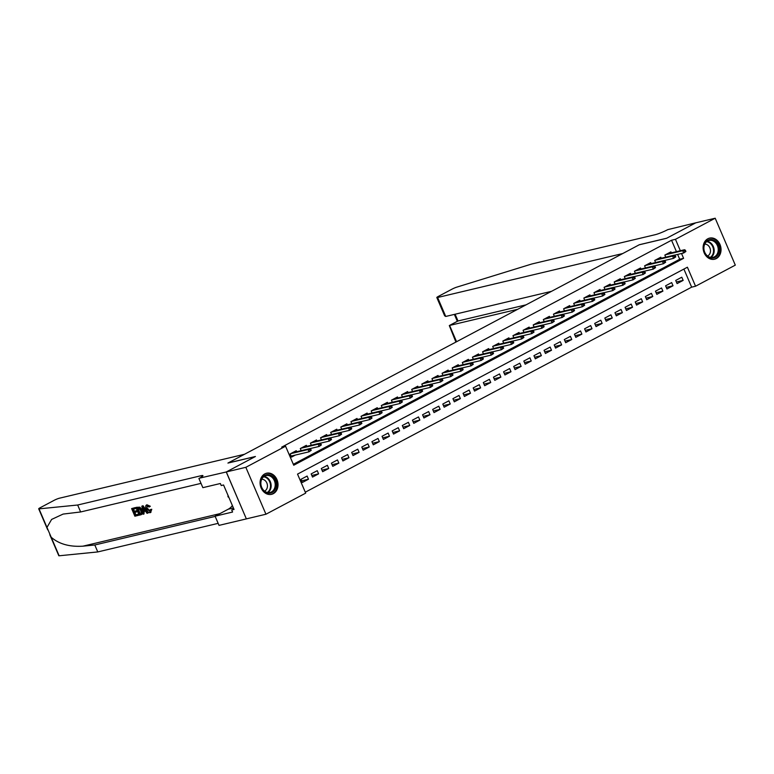 <?xml version="1.0" encoding="UTF-8"?>
<svg xmlns="http://www.w3.org/2000/svg" width="774" height="774" viewBox="0 0 774 774"><rect width="100%" height="100%" fill="white"/><g stroke="black" fill="none" stroke-linecap="round" stroke-linejoin="round"><path stroke-width="1.16" d="M264.814 473.891A10.836 8.843 -103.4 0 1 266.546 473.233A10.836 8.843 -103.4 0 1 277.353 480.644A10.836 8.843 -103.4 0 1 273.29 493.677A10.836 8.843 -103.4 0 1 271.558 494.334A10.836 8.843 -103.4 0 1 260.751 486.923A10.836 8.843 -103.4 0 1 264.814 473.891M707.842 238.769A10.836 8.843 -103.4 0 1 709.574 238.121A10.836 8.843 -103.4 0 1 720.381 245.532A10.836 8.843 -103.4 0 1 716.318 258.555A10.836 8.843 -103.4 0 1 714.586 259.213A10.836 8.843 -103.4 0 1 703.779 251.802A10.836 8.843 -103.4 0 1 707.842 238.769M226.25 471.976L255.265 456.583L227.924 463.075L244.536 454.261L59.395 498.214A4.17 0.503 -23.2 0 0 54.016 500.391L40.19 507.725A4.17 0.503 -23.2 0 0 38.7 508.808A4.17 0.503 -23.2 0 0 39.019 508.866L77.661 505.016L201.085 475.71A9.723 1.171 156.8 0 1 202.943 475.642A9.723 1.171 156.8 0 1 199.469 478.177L226.25 471.976L246.364 518.89L226.308 471.947L255.42 456.496L228.078 462.987L639.208 244.797L666.549 238.305L695.662 222.854L715.195 218.22L735.3 265.134L695.555 286.225L687.399 267.214L297.535 474.114L305.691 493.135L265.946 514.226L245.832 467.312L285.577 446.221L293.733 465.242L683.597 258.332L681.526 253.495M305.285 492.206L691.646 287.154L695.555 286.225M246.413 518.861L265.946 514.226M296.684 451.706L296.248 450.7L290.173 453.922L291.527 457.095L295.32 455.073M306.804 446.327L306.369 445.321L300.293 448.543L301.192 450.632M316.934 440.957L316.498 439.951L310.422 443.173L311.322 445.263M327.054 435.588L326.628 434.572L320.552 437.794L321.442 439.884M337.183 430.209L336.748 429.202L330.672 432.424L331.572 434.514M347.313 424.839L346.878 423.823L340.802 427.054L341.702 429.135M357.433 419.46L357.007 418.453L350.932 421.675L351.822 423.765M367.563 414.09L367.128 413.074L361.052 416.306L361.951 418.386M377.693 408.711L377.257 407.704L371.181 410.926L372.081 413.016M387.813 403.341L387.387 402.325L381.311 405.557L382.201 407.637M397.942 397.962L397.507 396.956L391.431 400.177L392.331 402.267M408.072 392.592L407.637 391.576L401.561 394.808L402.461 396.898M418.192 387.213L417.767 386.207L411.691 389.428L412.581 391.518M428.322 381.843L427.887 380.827L421.811 384.059L422.71 386.149M438.452 376.464L438.016 375.458L431.94 378.679L432.83 380.769M448.572 371.094L448.146 370.088L442.07 373.31L442.96 375.4M458.701 365.715L458.266 364.709L452.19 367.931L453.09 370.02M468.831 360.345L468.396 359.339L462.32 362.561L463.21 364.651M478.951 354.976L478.526 353.96L472.45 357.182L473.34 359.271M489.081 349.596L488.646 348.59L482.57 351.812L483.469 353.902M499.211 344.227L498.775 343.211L492.699 346.433L493.589 348.523M509.331 338.848L508.905 337.841L502.829 341.063L503.719 343.153M519.46 333.478L519.025 332.462L512.949 335.693L513.849 337.774M529.59 328.099L529.155 327.092L523.079 330.314L523.969 332.404M539.71 322.729L539.284 321.713L533.209 324.945L534.099 327.025M549.84 317.35L549.405 316.343L543.329 319.565L544.228 321.655M559.97 311.98L559.534 310.964L553.458 314.196L554.348 316.276M570.09 306.601L569.654 305.595L563.588 308.816L564.478 310.906M580.219 301.231L579.784 300.215L573.708 303.447L574.608 305.537M590.349 295.852L589.914 294.846L583.838 298.067L584.728 300.157M600.469 290.482L600.034 289.476L593.958 292.698L594.858 294.788M610.599 285.103L610.164 284.097L604.088 287.318L604.987 289.408M620.729 279.733L620.293 278.727L614.217 281.949L615.107 284.039M630.849 274.354L630.413 273.348L624.337 276.57L625.237 278.659M640.978 268.984L640.543 267.978L634.467 271.2L635.367 273.29M651.098 263.615L650.673 262.599L644.597 265.821L645.487 267.91M661.228 258.235L660.793 257.229L654.717 260.451L655.617 262.541M676.379 281.988L683.152 280.382L677.076 283.603L675.721 280.44L681.788 277.208L683.152 280.382M666.259 287.367L673.022 285.761L666.946 288.983L665.592 285.809L671.668 282.587L673.022 285.761M656.129 292.736L662.902 291.13L656.826 294.352L655.462 291.188L661.538 287.957L662.902 291.13M646 298.116L652.772 296.5L646.696 299.732L645.342 296.558L651.418 293.336L652.772 296.5M635.88 303.485L642.643 301.879L636.567 305.101L635.212 301.937L641.288 298.706L642.643 301.879M625.75 308.865L632.522 307.249L626.447 310.48L625.082 307.307L631.158 304.085L632.522 307.249M615.62 314.234L622.393 312.628L616.317 315.85L614.962 312.677L621.038 309.455L622.393 312.628M605.5 319.604L612.263 317.998L606.187 321.229L604.833 318.056L610.909 314.834L612.263 317.998M595.37 324.983L602.143 323.377L596.067 326.599L594.703 323.426L600.779 320.204L602.143 323.377M585.241 330.353L592.013 328.747L585.937 331.978L584.583 328.805L590.659 325.583L592.013 328.747M575.121 335.732L581.884 334.126L575.808 337.348L574.453 334.174L580.529 330.953L581.884 334.126M564.991 341.102L571.763 339.496L565.688 342.718L564.323 339.554L570.399 336.332L571.763 339.496M554.861 346.481L561.634 344.875L555.558 348.097L554.203 344.923L560.279 341.702L561.634 344.875M544.741 351.851L551.504 350.245L545.428 353.466L544.074 350.303L550.15 347.071L551.504 350.245M534.611 357.23L541.384 355.624L535.308 358.846L533.944 355.672L540.02 352.451L541.384 355.624M524.482 362.6L531.254 360.994L525.178 364.215L523.824 361.052L529.9 357.82L531.254 360.994M514.362 367.979L521.125 366.373L515.049 369.595L513.694 366.421L519.77 363.2L521.125 366.373M504.232 373.349L511.004 371.743L504.929 374.964L503.564 371.801L509.64 368.569L511.004 371.743M494.102 378.728L500.875 377.112L494.799 380.344L493.444 377.17L499.52 373.948L500.875 377.112M483.982 384.098L490.745 382.491L484.669 385.713L483.315 382.549L489.391 379.318L490.745 382.491M473.852 389.477L480.625 387.861L474.549 391.093L473.185 387.919L479.261 384.697L480.625 387.861M463.732 394.846L470.495 393.24L464.419 396.462L463.065 393.298L469.141 390.067L470.495 393.24M453.603 400.216L460.366 398.61L454.299 401.841L452.935 398.668L459.011 395.446L460.366 398.61M443.473 405.595L450.245 403.989L444.17 407.211L442.805 404.038L448.881 400.816L450.245 403.989M433.353 410.965L440.116 409.359L434.04 412.59L432.685 409.417L438.761 406.195L440.116 409.359M423.223 416.344L429.996 414.738L423.92 417.96L422.556 414.787L428.632 411.565L429.996 414.738M413.093 421.714L419.866 420.108L413.79 423.339L412.426 420.166L418.502 416.944L419.866 420.108M402.973 427.093L409.736 425.487L403.66 428.709L402.306 425.536L408.382 422.314L409.736 425.487M392.844 432.463L399.616 430.857L393.54 434.079L392.176 430.915L398.252 427.693L399.616 430.857M382.714 437.842L389.486 436.236L383.411 439.458L382.046 436.284L388.122 433.063L389.486 436.236M372.594 443.212L379.357 441.606L373.281 444.827L371.926 441.664L378.002 438.432L379.357 441.606M362.464 448.591L369.237 446.985L363.161 450.207L361.797 447.033L367.873 443.812L369.237 446.985M352.334 453.961L359.107 452.355L353.031 455.576L351.677 452.413L357.752 449.181L359.107 452.355M342.214 459.34L348.977 457.734L342.901 460.956L341.547 457.782L347.623 454.561L348.977 457.734M332.085 464.71L338.857 463.104L332.781 466.325L331.417 463.162L337.493 459.93L338.857 463.104M321.955 470.089L328.727 468.473L322.652 471.705L321.297 468.531L327.373 465.309L328.727 468.473M311.835 475.459L318.598 473.852L312.522 477.074L311.167 473.911L317.243 470.679L318.598 473.852M691.646 287.154L683.897 269.071M307.114 476.058L301.038 479.28L302.402 482.454L308.478 479.222L307.114 476.058M676.437 251.656L671.542 240.24L281.678 447.149L285.577 446.221M293.336 464.303L679.688 259.261L677.618 254.423M671.358 252.866L670.923 251.85L664.847 255.072L665.746 257.162M226.308 471.947L245.832 467.312M671.542 240.24L675.45 239.311L715.195 218.22M680.336 250.728L675.45 239.311M679.688 259.261L683.597 258.332M301.705 480.838L308.478 479.222M685.899 251.482L685.358 250.215L684.351 250.747L684.893 252.024L685.899 251.482L683.684 252.982L682.707 250.699L665.311 254.83M684.893 252.024L683.684 252.982L674.502 255.168M684.351 250.747L682.707 250.699L684.535 249.731L667.13 253.862M685.358 250.215L684.535 249.731M704.862 243.21A9.375 7.653 -103.4 0 1 715.544 241.391A9.375 7.653 -103.4 0 1 718.049 254.414A9.375 7.653 -103.4 0 1 707.368 256.233A9.375 7.653 -103.4 0 1 704.862 243.21M717.169 254.085A8.688 7.092 76.6 0 0 716.782 244.352A8.688 7.092 76.6 0 0 709.061 240.453A8.688 7.092 76.6 0 0 704.959 243.723A8.688 7.092 76.6 0 0 705.346 253.466A8.688 7.092 76.6 0 0 713.077 257.355A8.688 7.092 76.6 0 0 717.169 254.085M707.571 256.01A6.182 5.05 76.6 0 0 709.71 253.949A6.182 5.05 76.6 0 0 709.671 247.448A6.182 5.05 76.6 0 0 704.746 244.129M713.493 259.387A10.768 8.795 76.6 0 0 713.947 259.29A10.768 8.795 76.6 0 0 719.027 255.236A10.768 8.795 76.6 0 0 718.553 243.162A10.768 8.795 76.6 0 0 708.965 238.334A10.768 8.795 76.6 0 0 708.529 238.45M261.835 478.332A9.375 7.653 -103.4 0 1 272.516 476.513A9.375 7.653 -103.4 0 1 275.022 489.526A9.375 7.653 -103.4 0 1 264.34 491.355A9.375 7.653 -103.4 0 1 261.835 478.332M274.141 489.207A8.688 7.092 76.6 0 0 273.754 479.464A8.688 7.092 76.6 0 0 266.033 475.575A8.688 7.092 76.6 0 0 261.931 478.845A8.688 7.092 76.6 0 0 262.318 488.578A8.688 7.092 76.6 0 0 270.039 492.477A8.688 7.092 76.6 0 0 274.141 489.207M264.534 491.132A6.182 5.05 76.6 0 0 266.682 489.071A6.182 5.05 76.6 0 0 266.643 482.57A6.182 5.05 76.6 0 0 261.718 479.251M270.465 494.499A10.768 8.795 76.6 0 0 270.919 494.412A10.768 8.795 76.6 0 0 275.999 490.358A10.768 8.795 76.6 0 0 275.515 478.284A10.768 8.795 76.6 0 0 265.937 473.456A10.768 8.795 76.6 0 0 265.501 473.572M228.001 495.331L227.962 496.744L228.978 497.605M228.553 496.608L227.962 496.744M695.72 222.844L666.704 238.228L639.363 244.719L622.751 253.533L437.61 297.497L445.737 316.45L551.533 291.324M445.737 316.45L444.653 315.802L436.817 297.526A4.17 0.503 -23.2 0 1 438.307 296.432L452.132 289.099A4.17 0.503 -23.2 0 1 456.863 287.115L531.835 263.982L655.259 234.677A9.723 1.171 -23.2 0 0 667.817 229.617L695.71 222.835M517.709 309.281L449.597 325.448L456.573 341.731M436.817 297.526A4.17 0.503 -23.2 0 0 437.61 297.497M526.117 304.821L458.005 320.987L449.307 325.554L455.915 342.079M457.521 321.249L458.005 320.987L455.102 314.225M138.294 515.387L134.87 516.2L131.609 508.595L134.908 507.812L135.286 508.692L132.644 509.311L133.65 511.653L136.108 511.072L136.485 511.953L134.018 512.533L135.15 515.165L137.917 514.507L138.749 515.145A18.102 14.774 76.6 0 0 138.517 514.188L135.75 514.845A18.102 14.774 76.6 0 0 134.918 512.32M136.485 511.953L137.298 511.517A18.102 14.774 76.6 0 0 136.911 510.646L134.444 511.227A18.102 14.774 76.6 0 0 133.341 509.147M135.286 508.692L135.885 508.373A18.102 14.774 76.6 0 0 135.363 507.57L131.609 508.595M141.332 514.536C142.832 514.004 143.122 512.485 142.203 509.989L139.891 507.183L136.388 507.328L139.32 507.483L141.39 510.414C142.445 512.852 142.271 514.304 140.868 514.778L139.194 515.174L135.934 507.57M150.62 512.446L151.772 509.282L150.243 509.592L151.772 509.282M150.33 511.498L147.776 508.644L146.973 509.069L150.127 511.604M151.007 509.689L150.185 512.669C148.656 512.814 147.36 511.662 146.315 509.234C145.338 506.883 145.512 505.432 146.818 504.871L149.576 506.66L149.014 507.047L150.32 506.264L146.925 504.774M77.661 505.016L80.641 511.962L63.11 514.081L51.606 519.431L46.972 527.413L51.181 537.224C58.969 544.035 69.563 547.015 82.944 546.173L94.796 544.993L215.172 516.403M147.708 513.152L148.163 512.91L143.035 505.741L141.835 506.167L142.58 505.983L147.708 513.152L147.002 513.317L145.464 511.101L143.471 511.585L143.945 514.052L143.238 514.217L141.835 506.167M143.945 514.052L144.225 511.179M94.796 544.993L97.776 551.93L218.152 523.35M201.017 483.373L80.641 511.962M51.181 537.224L59.134 555.78L97.776 551.93M198.908 478.467L202.856 487.659L220.348 483.508L221.219 485.54L223.56 484.979L234.048 509.447L231.707 510.008L232.577 512.04L215.085 516.19L219.023 525.382L246.364 518.89M232.374 505.528A15.635 12.761 -103.4 0 1 228.291 509.176L215.085 516.19M59.134 555.78A4.17 0.503 156.8 0 1 58.805 555.722L49.797 534.699M233.816 508.895L231.707 510.008M150.243 509.592L149.953 511.73M149.014 507.047L146.915 505.848M147.166 505.761L146.973 509.069M149.576 506.66L150.32 506.264M150.949 512.32L150.185 512.669M142.871 508.431L143.296 510.656L144.893 510.279L142.59 506.951L142.871 508.431L143.413 508.15M143.296 510.656L144.099 510.23L143.625 508.034M144.757 510.076L144.099 510.23M141.826 514.352L140.868 514.778M139.475 514.139L141.323 513.114L140.723 510.559L138.759 508.034L136.969 508.286L139.475 514.139L140.084 513.82A18.102 14.774 76.6 0 0 137.666 508.121M140.084 513.82L141.323 513.114M141.39 510.414L142.203 509.989M139.32 507.483L139.891 507.183M137.917 514.507L138.517 514.188M135.15 515.165L135.75 514.845M136.108 511.072L136.911 510.646M133.65 511.653L134.444 511.227M675.779 256.852L675.238 255.584L674.222 256.126L674.764 257.394L675.779 256.852L673.564 258.361L672.587 256.078L655.181 260.209M674.764 257.394L673.564 258.361L664.373 260.538M674.222 256.126L672.587 256.078L674.406 255.11L657 259.242M675.238 255.584L674.406 255.11M665.65 262.231L665.108 260.964L664.092 261.496L664.634 262.763L665.65 262.231L663.434 263.731L662.457 261.448L645.052 265.579M664.634 262.763L663.434 263.731L654.253 265.908M664.092 261.496L662.457 261.448L664.276 260.48L646.88 264.611M665.108 260.964L664.276 260.48M655.52 267.601L654.978 266.333L653.972 266.875L654.514 268.143L655.52 267.601L653.304 269.11L652.327 266.827L634.932 270.958M654.514 268.143L653.304 269.11L644.123 271.287M653.972 266.875L652.327 266.827L654.156 265.859L636.75 269.991M654.978 266.333L654.156 265.859M645.4 272.98L644.858 271.713L643.842 272.245L644.384 273.512L645.4 272.98L643.184 274.48L642.207 272.196L624.802 276.328M644.384 273.512L643.184 274.48L633.993 276.657M643.842 272.245L642.207 272.196L644.026 271.229L626.621 275.36M644.858 271.713L644.026 271.229M635.27 278.35L634.728 277.082L633.712 277.624L634.254 278.892L635.27 278.35L633.055 279.849L632.077 277.576L614.672 281.707M634.254 278.892L633.055 279.849L623.873 282.036M633.712 277.624L632.077 277.576L633.896 276.608L616.501 280.739M634.728 277.082L633.896 276.608M625.14 283.729L624.599 282.462L623.592 282.994L624.134 284.261L625.14 283.729L622.925 285.229L621.948 282.945L604.552 287.077M624.134 284.261L622.925 285.229L613.743 287.406M623.592 282.994L621.948 282.945L623.776 281.978L606.371 286.109M624.599 282.462L623.776 281.978M615.02 289.099L614.479 287.831L613.463 288.373L614.005 289.64L615.02 289.099L612.805 290.598L611.828 288.315L594.422 292.456M614.005 289.64L612.805 290.598L603.614 292.785M613.463 288.373L611.828 288.315L613.647 287.357L596.241 291.488M614.479 287.831L613.647 287.357M604.891 294.478L604.349 293.211L603.333 293.743L603.884 295.01L604.891 294.478L602.675 295.978L601.698 293.694L584.293 297.826M603.884 295.01L602.675 295.978L593.494 298.154M603.333 293.743L601.698 293.694L603.517 292.727L586.121 296.858M604.349 293.211L603.517 292.727M594.771 299.848L594.219 298.58L593.213 299.122L593.755 300.389L594.771 299.848L592.545 301.347L591.568 299.064L574.173 303.205M593.755 300.389L592.545 301.347L583.364 303.534M593.213 299.122L591.568 299.064L593.397 298.096L575.991 302.237M594.219 298.58L593.397 298.096M584.641 305.227L584.099 303.959L583.083 304.492L583.625 305.759L584.641 305.227L582.425 306.727L581.448 304.443L564.043 308.574M583.625 305.759L582.425 306.727L573.244 308.903M583.083 304.492L581.448 304.443L583.267 303.476L565.862 307.607M584.099 303.959L583.267 303.476M574.511 310.597L573.969 309.329L572.954 309.871L573.505 311.138L574.511 310.597L572.296 312.096L571.318 309.813L553.913 313.944M573.505 311.138L572.296 312.096L563.114 314.283M572.954 309.871L571.318 309.813L573.137 308.845L555.742 312.977M573.969 309.329L573.137 308.845M564.391 315.976L563.84 314.708L562.833 315.241L563.375 316.508L564.391 315.976L562.176 317.475L561.189 315.192L543.793 319.323M563.375 316.508L562.176 317.475L552.984 319.652M562.833 315.241L561.189 315.192L563.017 314.225L545.612 318.356M563.84 314.708L563.017 314.225M554.261 321.345L553.72 320.078L552.704 320.62L553.246 321.887L554.261 321.345L552.046 322.845L551.069 320.562L533.663 324.693M553.246 321.887L552.046 322.845L542.864 325.032M552.704 320.62L551.069 320.562L552.888 319.594L535.482 323.726M553.72 320.078L552.888 319.594M544.132 326.725L543.59 325.457L542.574 325.989L543.125 327.257L544.132 326.725L541.916 328.224L540.939 325.941L523.534 330.072M543.125 327.257L541.916 328.224L532.735 330.401M542.574 325.989L540.939 325.941L542.768 324.974L525.362 329.105M543.59 325.457L542.768 324.974M534.012 332.094L533.46 330.827L532.454 331.369L532.996 332.636L534.012 332.094L531.796 333.594L530.809 331.311L513.414 335.442M532.996 332.636L531.796 333.594L522.605 335.781M532.454 331.369L530.809 331.311L532.638 330.343L515.232 334.474M533.46 330.827L532.638 330.343M523.882 337.474L523.34 336.197L522.324 336.738L522.866 338.006L523.882 337.474L521.666 338.973L520.689 336.69L503.284 340.821M522.866 338.006L521.666 338.973L512.485 341.15M522.324 336.738L520.689 336.69L522.508 335.723L505.103 339.854M523.34 336.197L522.508 335.723M513.752 342.843L513.21 341.576L512.194 342.108L512.746 343.385L513.752 342.843L511.537 344.343L510.559 342.06L493.154 346.191M512.746 343.385L511.537 344.343L502.355 346.529M512.194 342.108L510.559 342.06L512.388 341.092L494.983 345.223M513.21 341.576L512.388 341.092M503.632 348.213L503.081 346.946L502.074 347.487L502.616 348.755L503.632 348.213L501.417 349.722L500.43 347.439L483.034 351.57M502.616 348.755L501.417 349.722L492.225 351.899M502.074 347.487L500.43 347.439L502.258 346.471L484.853 350.603M503.081 346.946L502.258 346.471M493.502 353.592L492.961 352.325L491.945 352.857L492.487 354.124L493.502 353.592L491.287 355.092L490.31 352.809L472.904 356.94M492.487 354.124L491.287 355.092L482.105 357.269M491.945 352.857L490.31 352.809L492.129 351.841L474.723 355.972M492.961 352.325L492.129 351.841M483.373 358.962L482.831 357.694L481.815 358.236L482.366 359.504L483.373 358.962L481.157 360.461L480.18 358.188L462.775 362.319M482.366 359.504L481.157 360.461L471.976 362.648M481.815 358.236L480.18 358.188L482.009 357.22L464.603 361.352M482.831 357.694L482.009 357.22M473.253 364.341L472.701 363.074L471.695 363.606L472.237 364.873L473.253 364.341L471.037 365.841L470.06 363.557L452.655 367.689M472.237 364.873L471.037 365.841L461.846 368.018M471.695 363.606L470.06 363.557L471.879 362.59L454.473 366.721M472.701 363.074L471.879 362.59M463.123 369.711L462.581 368.443L461.565 368.985L462.107 370.253L463.123 369.711L460.907 371.21L459.93 368.937L442.525 373.068M462.107 370.253L460.907 371.21L451.726 373.397M461.565 368.985L459.93 368.937L461.749 367.969L444.353 372.101M462.581 368.443L461.749 367.969M452.993 375.09L452.451 373.823L451.445 374.355L451.987 375.622L452.993 375.09L450.778 376.59L449.8 374.306L432.395 378.438M451.987 375.622L450.778 376.59L441.596 378.767M451.445 374.355L449.8 374.306L451.629 373.339L434.224 377.47M452.451 373.823L451.629 373.339M442.873 380.46L442.331 379.192L441.315 379.734L441.857 381.002L442.873 380.46L440.658 381.959L439.68 379.676L422.275 383.817M441.857 381.002L440.658 381.959L431.466 384.146M441.315 379.734L439.68 379.676L441.499 378.709L424.094 382.849M442.331 379.192L441.499 378.709M432.743 385.839L432.202 384.572L431.186 385.104L431.728 386.371L432.743 385.839L430.528 387.339L429.551 385.055L412.145 389.187M431.728 386.371L430.528 387.339L421.346 389.516M431.186 385.104L429.551 385.055L431.37 384.088L413.974 388.219M432.202 384.572L431.37 384.088M422.614 391.209L422.072 389.941L421.066 390.483L421.607 391.75L422.614 391.209L420.398 392.708L419.421 390.425L402.016 394.566M421.607 391.75L420.398 392.708L411.217 394.895M421.066 390.483L419.421 390.425L421.25 389.457L403.844 393.598M422.072 389.941L421.25 389.457M412.494 396.588L411.952 395.321L410.936 395.853L411.478 397.12L412.494 396.588L410.278 398.088L409.301 395.804L391.896 399.935M411.478 397.12L410.278 398.088L401.087 400.264M410.936 395.853L409.301 395.804L411.12 394.837L393.714 398.968M411.952 395.321L411.12 394.837M402.364 401.958L401.822 400.69L400.806 401.232L401.348 402.499L402.364 401.958L400.148 403.457L399.171 401.174L381.766 405.305M401.348 402.499L400.148 403.457L390.967 405.644M400.806 401.232L399.171 401.174L400.99 400.206L383.594 404.338M401.822 400.69L400.99 400.206M392.234 407.337L391.692 406.069L390.686 406.602L391.228 407.869L392.234 407.337L390.019 408.836L389.041 406.553L371.646 410.684M391.228 407.869L390.019 408.836L380.837 411.013M390.686 406.602L389.041 406.553L390.87 405.586L373.465 409.717M391.692 406.069L390.87 405.586M382.114 412.706L381.572 411.439L380.556 411.981L381.098 413.248L382.114 412.706L379.899 414.206L378.921 411.923L361.516 416.054M381.098 413.248L379.899 414.206L370.707 416.393M380.556 411.981L378.921 411.923L380.74 410.955L363.335 415.087M381.572 411.439L380.74 410.955M371.984 418.086L371.443 416.809L370.427 417.35L370.969 418.618L371.984 418.086L369.769 419.585L368.792 417.302L351.386 421.433M370.969 418.618L369.769 419.585L360.587 421.762M370.427 417.35L368.792 417.302L370.611 416.335L353.215 420.466M371.443 416.809L370.611 416.335M361.855 423.455L361.313 422.188L360.307 422.73L360.848 423.997L361.855 423.455L359.639 424.955L358.662 422.672L341.266 426.803M360.848 423.997L359.639 424.955L350.458 427.142M360.307 422.73L358.662 422.672L360.491 421.704L343.085 425.835M361.313 422.188L360.491 421.704M351.735 428.825L351.193 427.558L350.177 428.099L350.719 429.367L351.735 428.825L349.519 430.334L348.542 428.051L331.137 432.182M350.719 429.367L349.519 430.334L340.328 432.511M350.177 428.099L348.542 428.051L350.361 427.084L332.955 431.215M351.193 427.558L350.361 427.084M341.605 434.204L341.063 432.937L340.047 433.469L340.589 434.746L341.605 434.204L339.389 435.704L338.412 433.421L321.007 437.552M340.589 434.746L339.389 435.704L330.208 437.881M340.047 433.469L338.412 433.421L340.231 432.453L322.835 436.584M341.063 432.937L340.231 432.453M331.475 439.574L330.933 438.307L329.927 438.848L330.469 440.116L331.475 439.574L329.26 441.083L328.282 438.8L310.887 442.931M330.469 440.116L329.26 441.083L320.078 443.26M329.927 438.848L328.282 438.8L330.111 437.832L312.706 441.964M330.933 438.307L330.111 437.832M321.355 444.953L320.813 443.686L319.797 444.218L320.339 445.485L321.355 444.953L319.14 446.453L318.162 444.17L300.757 448.301M320.339 445.485L319.14 446.453L309.948 448.63M319.797 444.218L318.162 444.17L319.981 443.202L302.576 447.333M320.813 443.686L319.981 443.202M291.198 456.321L292.117 455.838M311.225 450.323L310.684 449.055L309.668 449.597L310.21 450.865L311.225 450.323L309.01 451.822L308.033 449.549L290.627 453.68M310.21 450.865L309.01 451.822L291.092 456.079M309.668 449.597L308.033 449.549L309.852 448.581L292.456 452.713M310.684 449.055L309.852 448.581M707.117 241.314A8.688 7.092 -103.4 0 1 713.299 246.451A8.688 7.092 -103.4 0 1 713.106 255.052A8.688 7.092 -103.4 0 1 710.948 257.461M710.358 257.355A8.398 6.86 76.6 0 0 712.515 254.975A8.398 6.86 76.6 0 0 712.68 246.606A8.398 6.86 76.6 0 0 706.633 241.672M264.089 476.436A8.688 7.092 -103.4 0 1 270.271 481.573A8.688 7.092 -103.4 0 1 270.068 490.174A8.688 7.092 -103.4 0 1 267.92 492.583M267.33 492.477A8.398 6.86 76.6 0 0 269.487 490.097A8.398 6.86 76.6 0 0 269.652 481.728A8.398 6.86 76.6 0 0 263.605 476.794M82.944 546.173L219.835 513.665M201.617 476.929L201.085 475.71M39.019 508.866L46.972 527.413M233.419 507.967L228.291 509.176M457.715 321.094L449.307 325.554M454.367 314.399L457.328 321.297M38.7 508.808L47.717 529.842"/></g></svg>
